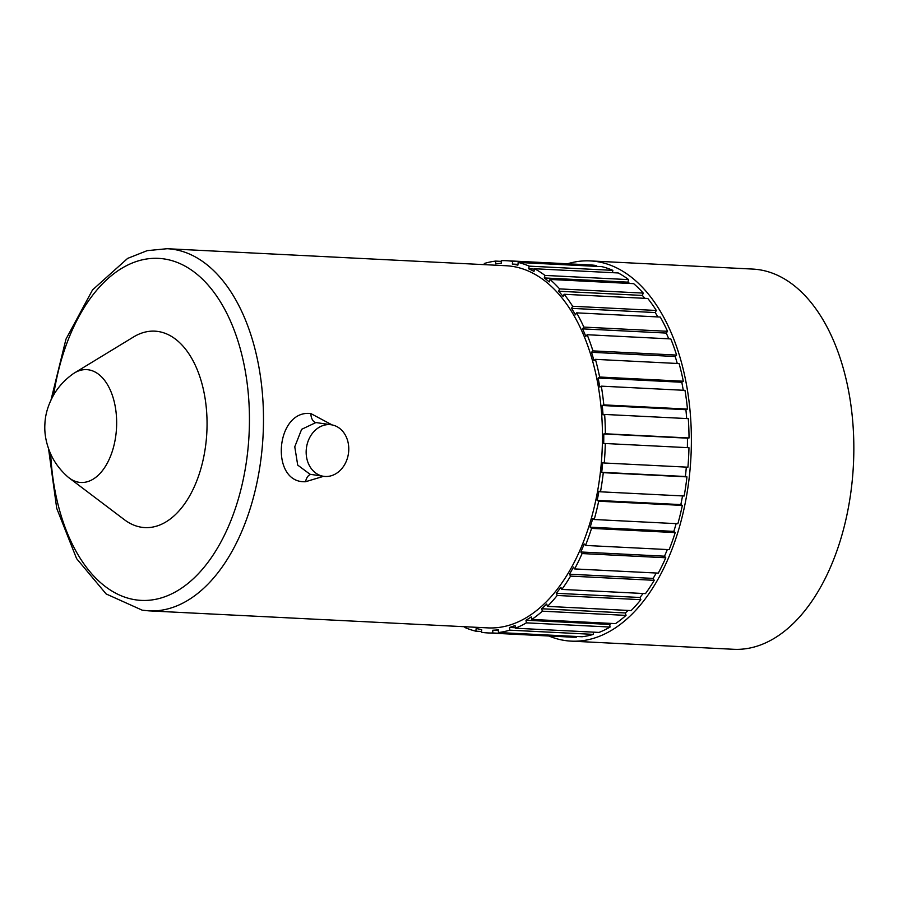 <?xml version="1.0" encoding="UTF-8"?>
<svg xmlns="http://www.w3.org/2000/svg" width="898" height="898" viewBox="0 0 898 898"><rect width="100%" height="100%" fill="white"/><g stroke="black" fill="none" stroke-linecap="round" stroke-linejoin="round"><path stroke-width="1.35" d="M323.594 476.31L305.567 481.721C269.636 483.562 275.439 409.219 310.831 413.563L332.092 424.911M512.174 266.347A181.306 105.167 92.9 0 1 601.75 457.329A181.306 105.167 92.9 0 1 487.928 627.893L148.967 610.865A181.306 105.167 92.9 0 0 262.788 440.301A181.306 105.167 92.9 0 0 173.213 249.318A181.306 105.167 92.9 0 0 167.163 248.712L506.113 265.741A181.306 105.167 92.9 0 1 512.174 266.347M331.351 424.788L315.905 422.554L301.638 429.311L294.769 446.777L297.709 465.097L310.023 474.267L323.583 476.31A26.053 21.193 98.6 0 0 325.289 476.479A26.053 21.193 98.6 0 0 348.559 452.659A26.053 21.193 98.6 0 0 331.351 424.788A26.053 21.193 98.6 0 0 329.645 424.608A26.053 21.193 98.6 0 0 306.375 448.428A26.053 21.193 98.6 0 0 323.583 476.31M464.996 626.737L464.861 627.489A186.346 108.086 92.9 0 0 475.85 631.193L476.165 628.465A183.585 106.492 -87.1 0 0 481.676 629.554L481.44 632.293A186.346 108.086 92.9 0 0 487.67 632.922L571.341 637.131A186.346 108.086 92.9 0 0 576.415 637.176L492.744 632.978A186.346 108.086 92.9 0 1 487.67 632.922M498.401 630.497L492.8 630.216L492.744 632.978M492.8 630.216A183.585 106.492 -87.1 0 0 498.39 629.801L498.412 632.54A186.346 108.086 92.9 0 0 509.727 630.16L509.536 627.455A183.585 106.492 -87.1 0 0 515.07 625.536L515.34 628.218A186.346 108.086 92.9 0 0 526.408 622.842L525.97 620.237A183.585 106.492 -87.1 0 0 531.313 616.87L531.829 619.429A186.346 108.086 92.9 0 0 542.358 611.19L541.685 608.754A183.585 106.492 -87.1 0 0 546.702 604.017L547.443 606.386A186.346 108.086 92.9 0 0 557.198 595.475L556.311 593.286A183.585 106.492 -87.1 0 0 560.868 587.303L561.834 589.414A186.346 108.086 92.9 0 0 570.556 576.112L569.467 574.204A183.585 106.492 -87.1 0 0 573.474 567.121L574.619 568.928A186.346 108.086 92.9 0 0 582.095 553.561L580.838 551.989A183.585 106.492 -87.1 0 0 584.183 543.975L585.496 545.434A186.346 108.086 92.9 0 0 591.546 528.383L590.154 527.182A183.585 106.492 -87.1 0 0 592.759 518.438L594.195 519.515A186.346 108.086 92.9 0 0 598.674 501.207L597.17 500.399A183.585 106.492 -87.1 0 0 598.966 491.139L600.493 491.812A186.346 108.086 92.9 0 0 603.288 472.674L601.716 472.292A183.585 106.492 -87.1 0 0 602.67 462.751L604.253 462.998A186.346 108.086 92.9 0 0 605.297 443.511L603.692 443.567A183.585 106.492 -87.1 0 0 603.77 433.97L605.364 433.779A186.346 108.086 92.9 0 0 604.635 414.438L603.041 414.91A183.585 106.492 -87.1 0 0 602.232 405.503L603.815 404.886A186.346 108.086 92.9 0 0 601.312 386.151L599.774 387.049A183.585 106.492 -87.1 0 0 598.113 378.058L599.64 377.025A186.346 108.086 92.9 0 0 595.43 359.357L593.982 360.659A183.585 106.492 -87.1 0 0 591.513 352.297L592.927 350.882A186.346 108.086 92.9 0 0 587.135 334.73L585.799 336.38A183.585 106.492 -87.1 0 0 582.577 328.87L583.857 327.096A186.346 108.086 92.9 0 0 576.606 312.852L575.427 314.828A183.585 106.492 -87.1 0 0 571.532 308.351L572.655 306.263A186.346 108.086 92.9 0 0 564.124 294.275L563.136 296.531A183.585 106.492 -87.1 0 0 558.657 291.233L559.577 288.898A186.346 108.086 92.9 0 0 549.991 279.446L549.206 281.927A183.585 106.492 -87.1 0 0 544.255 277.942L544.974 275.417A186.346 108.086 92.9 0 0 534.546 268.749L533.996 271.387A183.585 106.492 -87.1 0 0 528.697 268.816L529.18 266.145A186.346 108.086 92.9 0 0 518.191 262.441L517.877 265.168A183.585 106.492 -87.1 0 0 512.365 264.079L512.601 261.34A186.346 108.086 92.9 0 0 506.371 260.712L590.042 264.91A186.346 108.086 92.9 0 1 596.272 265.539L512.601 261.34M484.392 264.652L484.314 263.473A186.346 108.086 92.9 0 1 495.629 261.094L495.651 263.832A183.585 106.492 -87.1 0 1 501.241 263.417L501.297 260.656A186.346 108.086 92.9 0 1 506.371 260.712M481.519 631.485L475.85 631.193M593.241 632.136L593.398 634.37A186.346 108.086 92.9 0 1 582.084 636.749L498.412 632.54M593.398 634.37L509.727 630.16M611.347 623.425A183.585 106.492 -87.1 0 1 609.641 624.436L610.079 627.04A186.346 108.086 92.9 0 1 599.011 632.417L515.34 628.218M610.079 627.04L526.408 622.842M628.106 610.438A183.585 106.492 -87.1 0 1 625.356 612.952L626.029 615.388A186.346 108.086 92.9 0 1 615.5 623.627L531.829 619.429M626.029 615.388L542.358 611.19M643.08 593.488A183.585 106.492 -87.1 0 1 639.982 597.484L640.869 599.684A186.346 108.086 92.9 0 1 631.114 610.584L547.443 606.386M640.869 599.684L557.198 595.475M656.214 573.025A183.585 106.492 -87.1 0 1 653.138 578.402L654.227 580.321A186.346 108.086 92.9 0 1 645.505 593.612L561.834 589.414M654.227 580.321L570.556 576.112M667.315 549.542A183.585 106.492 -87.1 0 1 664.509 556.188L665.766 557.77A186.346 108.086 92.9 0 1 658.29 573.126L574.619 568.928M665.766 557.77L582.095 553.561M676.149 523.635A183.585 106.492 -87.1 0 1 673.826 531.38L675.217 532.593A186.346 108.086 92.9 0 1 669.167 549.643L585.496 545.434M675.217 532.593L591.546 528.383M682.536 495.932A183.585 106.492 -87.1 0 1 680.841 504.597L682.345 505.406A186.346 108.086 92.9 0 1 677.867 523.725L594.195 519.515M682.345 505.406L598.674 501.207M686.319 467.117A183.585 106.492 -87.1 0 1 685.387 476.501L686.959 476.883A186.346 108.086 92.9 0 1 684.164 496.01L600.493 491.812M686.959 476.883L603.288 472.674M605.297 443.511L688.968 447.72A186.346 108.086 92.9 0 1 687.924 467.196L604.253 462.998M604.635 414.438L688.295 418.636A186.346 108.086 92.9 0 1 689.035 437.977L605.364 433.779M601.312 386.151L684.983 390.349A186.346 108.086 92.9 0 1 687.486 409.084L603.815 404.886M595.43 359.357L679.101 363.567A186.346 108.086 92.9 0 1 683.311 381.223L599.64 377.025M587.135 334.73L670.806 338.928A186.346 108.086 92.9 0 1 676.598 355.08L592.927 350.882M576.606 312.852L660.277 317.05A186.346 108.086 92.9 0 1 667.528 331.306L583.857 327.096M564.124 294.275L647.795 298.473A186.346 108.086 92.9 0 1 656.326 310.472L572.655 306.263M549.991 279.446L633.662 283.656A186.346 108.086 92.9 0 1 643.249 293.096L559.577 288.898M534.546 268.749L618.217 272.958A186.346 108.086 92.9 0 1 628.645 279.615L544.974 275.417M518.191 262.441L601.862 266.639A186.346 108.086 92.9 0 1 612.851 270.354L529.18 266.145M501.286 261.374L495.629 261.094M567.536 263.788A190.342 110.409 92.9 0 1 590.244 260.914A190.342 110.409 92.9 0 1 596.598 261.554A190.342 110.409 92.9 0 1 690.641 462.055A190.342 110.409 92.9 0 1 571.139 641.127A190.342 110.409 92.9 0 1 564.786 640.487A190.342 110.409 92.9 0 1 548.846 635.997M596.193 266.358L596.272 265.539M612.436 272.666L612.851 270.354M629.633 283.454A183.585 106.492 -87.1 0 0 627.927 282.152L628.645 279.615M644.831 298.327A183.585 106.492 -87.1 0 0 642.328 295.431L643.249 293.096M657.886 316.938A183.585 106.492 -87.1 0 0 655.203 312.549L656.326 310.472M668.741 338.827A183.585 106.492 -87.1 0 0 666.249 333.068L667.528 331.306M677.26 363.477A183.585 106.492 -87.1 0 0 675.184 356.506L676.598 355.08M683.277 390.271A183.585 106.492 -87.1 0 0 681.784 382.256L683.311 381.223M686.667 418.558A183.585 106.492 -87.1 0 0 685.904 409.701L687.486 409.084M687.363 447.642A183.585 106.492 -87.1 0 0 687.441 438.168L689.035 437.977M576.426 636.469L576.415 637.176M590.244 260.914L752.704 269.074A190.342 110.409 92.9 0 1 759.057 269.714A190.342 110.409 92.9 0 1 853.1 470.215A190.342 110.409 92.9 0 1 733.599 649.288L571.139 641.127M74.433 372.962L133.555 336.963A98.342 57.045 92.9 0 1 158.093 331.485A98.342 57.045 92.9 0 1 206.461 437.921A98.342 57.045 92.9 0 1 141.648 527.272A98.342 57.045 92.9 0 1 124.373 519.695L69.157 477.949A56.495 32.777 92.9 0 1 67.552 476.636C60.121 469.991 54.509 462.459 50.715 454.062C46.202 443.735 44.271 433.734 44.9 424.069C45.248 414.371 48.2 404.616 53.734 394.806C58.348 386.858 64.678 379.955 72.704 374.107A56.495 32.777 92.9 0 1 74.433 372.962A56.495 32.777 92.9 0 1 88.532 369.819A56.495 32.777 92.9 0 1 116.313 430.961A56.495 32.777 92.9 0 1 79.08 482.293A56.495 32.777 92.9 0 1 69.157 477.949M517.966 264.36L512.365 264.079M534.478 269.108L528.697 268.816M627.927 282.152L544.255 277.942M642.328 295.431L558.657 291.233M655.203 312.549L571.532 308.351M666.249 333.068L582.577 328.87M675.184 356.506L591.513 352.297M681.784 382.256L598.113 378.058M685.904 409.701L602.232 405.503M687.441 438.168L603.77 433.97M685.387 476.501L601.716 472.292M680.841 504.597L597.17 500.399M673.826 531.38L590.154 527.182M664.509 556.188L580.838 551.989M653.138 578.402L569.467 574.204M639.982 597.484L556.311 593.286M625.356 612.952L541.685 608.754M609.641 624.436L525.97 620.237M515.295 627.747L509.536 627.455M50.67 453.984A171.237 99.33 -87.1 0 0 135.553 599.819A171.237 99.33 -87.1 0 0 248.409 444.241A171.237 99.33 -87.1 0 0 164.177 258.938A171.237 99.33 -87.1 0 0 53.644 394.963M310.831 413.563A10.069 5.848 -87.7 0 0 315.905 422.554M305.567 481.721A10.069 5.826 92.3 0 1 311.045 474.425M48.559 448.764L56.709 508.29L76.588 558.601L106.132 593.948L142.243 610.191L148.967 610.865M51.006 399.947L65.969 339.152L92.528 289.931L127.628 258.399L147.16 250.654L167.163 248.712"/></g></svg>
